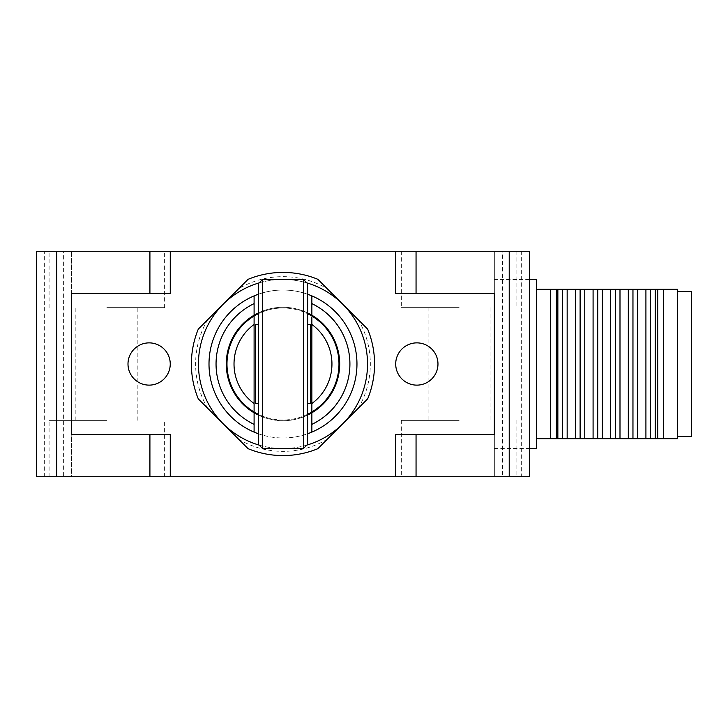 <?xml version="1.0" encoding="UTF-8"?>
<svg xmlns="http://www.w3.org/2000/svg" width="728" height="728" viewBox="0 0 728 728"><rect width="100%" height="100%" fill="white"/><g stroke="black" fill="none" stroke-linecap="round" stroke-linejoin="round"><path stroke-width="0.55" stroke-dasharray="3.64 2.73" d="M106.852 476.722L49.085 476.722L106.852 476.722M459.113 476.722L401.337 476.722L459.113 476.722M44.654 476.722L44.654 251.278L63.372 251.278L63.372 476.722L36.4 476.722M63.372 476.722L71.626 476.722L71.626 251.278L71.626 476.722L502.593 476.722L502.593 251.278L521.312 251.278L521.312 476.722L502.593 476.722M521.312 251.278L529.565 251.278L529.565 476.722L521.312 476.722M106.852 420.365L49.085 420.365L106.852 420.365M459.113 420.365L401.337 420.365L459.113 420.365M395.704 251.278L395.704 293.548L494.339 293.548L494.339 434.452L395.704 434.452L395.704 476.722M327.2 288.661L317.854 279.315A91.592 91.592 0 0 0 248.111 279.315A91.592 91.592 0 0 1 317.854 279.315L367.667 329.129A91.592 91.592 0 0 1 367.667 398.871L317.854 448.685A91.592 91.592 0 0 1 248.111 448.685L198.289 398.871A91.592 91.592 0 0 1 198.289 329.129L248.111 279.315L198.289 329.129A91.592 91.592 0 0 0 198.289 398.871L248.111 448.685A91.592 91.592 0 0 0 317.854 448.685L367.667 398.871A91.592 91.592 0 0 0 367.667 329.129L317.854 279.315A91.592 91.592 0 0 0 248.111 279.315L238.766 288.661A87.36 87.36 0 0 1 327.2 288.661L367.667 329.129A91.592 91.592 0 0 1 367.667 398.871L317.854 448.685A91.592 91.592 0 0 1 248.111 448.685L198.289 398.871A91.592 91.592 0 0 1 198.289 329.129L238.766 288.661M170.261 251.278L170.261 293.548L71.626 293.548L71.626 434.452L170.261 434.452L170.261 476.722M63.372 251.278L494.339 251.278L494.339 476.722L494.339 251.278L502.593 251.278M106.852 251.278L49.085 251.278L106.852 251.278M459.113 251.278L401.337 251.278L459.113 251.278M44.654 251.278L36.4 251.278M127.992 364A21.139 21.139 0 0 0 159.687 382.3A21.139 21.139 0 0 0 159.687 345.7A21.139 21.139 0 0 0 127.992 364M395.704 364A21.139 21.139 0 0 0 427.409 382.3A21.139 21.139 0 0 0 427.409 345.7A21.139 21.139 0 0 0 395.704 364M106.852 307.635L164.619 307.635L106.852 307.635M459.113 307.635L401.337 307.635L459.113 307.635M494.339 279.461L494.339 448.539L494.339 279.461L529.565 279.461M536.609 279.461L536.609 448.539M536.609 289.325L536.609 438.675L536.609 289.325M556.392 289.325L550.696 289.325L550.696 438.675L556.392 438.675L556.392 289.325L557.857 289.325L557.857 438.675L556.392 438.675M557.857 289.325L663.417 289.325L663.417 438.675L557.857 438.675M657.721 438.675L657.721 289.325M562.507 289.325L562.507 438.675M655.218 438.675L655.218 289.325M677.513 289.325L677.513 438.675M567.158 289.325L567.158 438.675M650.568 438.675L650.568 289.325M677.513 291.437L677.513 436.563L677.513 291.437M575.466 289.325L575.466 438.675M645.918 438.675L645.918 289.325M691.6 291.437L691.6 436.563M580.116 289.325L580.116 438.675M637.61 438.675L637.61 289.325M584.766 289.325L584.766 438.675M632.96 438.675L632.96 289.325M593.083 289.325L593.083 438.675M628.31 438.675L628.31 289.325M597.734 289.325L597.734 438.675M619.992 438.675L619.992 289.325M602.384 289.325L602.384 438.675M615.342 438.675L615.342 289.325M610.692 289.325L610.692 438.675M303.412 279.461L303.412 448.539M262.553 448.539L262.553 279.461M307.635 283.683L307.635 444.317M258.322 444.317L258.322 283.683M307.635 364L307.635 324.551L307.635 364M258.322 364L258.322 324.551L258.322 364M310.456 324.551L310.456 403.449M255.501 403.449L255.501 324.551M307.635 415.069A56.711 56.711 0 0 1 282.983 420.711A56.711 56.711 0 0 0 332.095 335.644A56.711 56.711 0 0 0 233.861 335.644A56.711 56.711 0 0 0 282.983 420.711A56.711 56.711 0 0 1 258.322 415.069M258.322 312.931A56.711 56.711 0 0 1 307.635 312.931M254.099 295.896L254.099 315.197M311.866 315.197L311.866 295.896M307.635 294.258A73.974 73.974 0 0 0 258.322 294.258M254.099 412.803L254.099 432.104M258.322 433.742A73.974 73.974 0 0 0 307.635 433.742M311.866 432.104L311.866 412.803M282.983 437.974A73.974 73.974 0 0 0 347.047 327.009A73.974 73.974 0 0 0 218.919 327.009A73.974 73.974 0 0 0 282.983 437.974M306.852 282.901A84.539 84.539 0 0 0 259.113 282.901M259.113 445.099A84.539 84.539 0 0 0 306.852 445.099M282.983 279.461A84.539 84.539 0 0 0 223.205 423.778A84.539 84.539 0 0 0 342.761 423.778A84.539 84.539 0 0 0 282.983 279.461M358.322 319.783A87.36 87.36 0 0 1 358.322 408.217M327.2 439.339A87.36 87.36 0 0 1 238.766 439.339M207.635 408.217A87.36 87.36 0 0 1 207.635 319.783M258.322 313.713A56.011 56.011 0 0 1 282.983 307.99A56.011 56.011 0 0 0 234.48 392.001A56.011 56.011 0 0 0 331.486 392.001A56.011 56.011 0 0 0 282.983 307.99A56.011 56.011 0 0 1 307.635 313.713M307.635 414.287A56.011 56.011 0 0 1 258.322 414.287M311.866 411.984L311.866 317.171M254.099 316.016L254.099 411.984M164.619 476.722L164.619 420.365M49.085 476.722L49.085 420.365M401.337 420.365L401.337 476.722M516.88 420.365L516.88 476.722M137.847 420.365L137.847 307.635M75.849 420.365L75.849 307.635M428.11 307.635L428.11 420.365M490.108 307.635L490.108 420.365M164.619 307.635L164.619 251.278M49.085 307.635L49.085 251.278M401.337 251.278L401.337 307.635M516.88 251.278L516.88 307.635M494.339 448.539L529.565 448.539"/><path stroke-width="1.09" d="M149.913 293.548L149.913 251.278L36.4 251.278L36.4 476.722L529.565 476.722L529.565 251.278L416.052 251.278L416.052 293.548M127.992 364A21.139 21.139 0 0 1 159.687 345.7A21.139 21.139 0 0 1 159.687 382.3A21.139 21.139 0 0 1 127.992 364M395.704 364A21.139 21.139 0 0 1 427.409 345.7A21.139 21.139 0 0 1 427.409 382.3A21.139 21.139 0 0 1 395.704 364M395.704 476.722L395.704 434.452L494.339 434.452L494.339 293.548L395.704 293.548L395.704 251.278L170.261 251.278L170.261 293.548L71.626 293.548L71.626 434.452L170.261 434.452L170.261 476.722M36.4 251.278L36.4 476.722M149.913 251.278L170.261 251.278M395.704 251.278L416.052 251.278M529.565 279.461L536.609 279.461L536.609 448.539L529.565 448.539M536.609 289.325L550.696 289.325L550.696 438.675L556.392 438.675L556.392 289.325L550.696 289.325M556.392 438.675L663.417 438.675L663.417 289.325L556.392 289.325M557.857 438.675L557.857 289.325M657.721 289.325L657.721 438.675M562.507 438.675L562.507 289.325M663.417 289.325L677.513 289.325L677.513 438.675L663.417 438.675M655.218 289.325L655.218 438.675M567.158 438.675L567.158 289.325M650.568 289.325L650.568 438.675M575.466 438.675L575.466 289.325M677.513 291.437L691.6 291.437L691.6 436.563L677.513 436.563M645.918 289.325L645.918 438.675M580.116 438.675L580.116 289.325M637.61 289.325L637.61 438.675M584.766 438.675L584.766 289.325M632.96 289.325L632.96 438.675M593.083 438.675L593.083 289.325M628.31 289.325L628.31 438.675M597.734 438.675L597.734 289.325M619.992 289.325L619.992 438.675M602.384 438.675L602.384 289.325M615.342 289.325L615.342 438.675M610.692 438.675L610.692 289.325M303.412 448.539L303.412 279.461L262.553 279.461L262.553 448.539L303.412 448.539L307.635 444.317L307.635 283.683L303.412 279.461M262.553 279.461L258.322 283.683L258.322 444.317L262.553 448.539M307.635 403.449L310.456 403.449L310.456 324.551L307.635 324.551M258.322 324.551L255.501 324.551L255.501 403.449L258.322 403.449M307.635 312.931A56.711 56.711 0 0 1 307.635 415.069M258.322 415.069A56.711 56.711 0 0 1 258.322 312.931M311.866 412.803L311.866 424.379A66.93 66.93 0 0 0 311.866 303.621L311.866 295.896A73.974 73.974 0 0 0 307.635 294.258M258.322 294.258A73.974 73.974 0 0 0 254.099 295.896L254.099 303.621A66.93 66.93 0 0 0 254.099 424.379L254.099 412.803M254.099 315.197L254.099 303.621M258.322 433.742A73.974 73.974 0 0 1 254.099 432.104L254.099 424.379M307.635 433.742A73.974 73.974 0 0 0 311.866 432.104L311.866 424.379M311.866 303.621L311.866 315.197M254.099 432.104A73.974 73.974 0 0 1 254.099 295.896M311.866 295.896A73.974 73.974 0 0 1 311.866 432.104M259.113 282.901A84.539 84.539 0 0 0 259.113 445.099M306.852 445.099A84.539 84.539 0 0 0 306.852 282.901M342.761 304.222L317.854 279.315A91.592 91.592 0 0 0 248.111 279.315L198.289 329.129A91.592 91.592 0 0 0 198.289 398.871L248.111 448.685A91.592 91.592 0 0 0 317.854 448.685L367.667 398.871A91.592 91.592 0 0 0 367.667 329.129L342.761 304.222M258.322 414.287A56.011 56.011 0 0 1 258.322 313.713M307.635 313.713A56.011 56.011 0 0 1 307.635 414.287M311.866 317.171L311.866 411.984M254.099 411.984L254.099 316.016M254.099 403.539A48.967 48.967 0 0 1 254.099 324.461M311.866 324.461A48.967 48.967 0 0 1 311.866 403.539M509.218 251.278L509.218 476.722M416.052 434.452L416.052 476.722M149.913 476.722L149.913 434.452M56.748 251.278L56.748 476.722M536.609 438.675L550.696 438.675"/></g></svg>
